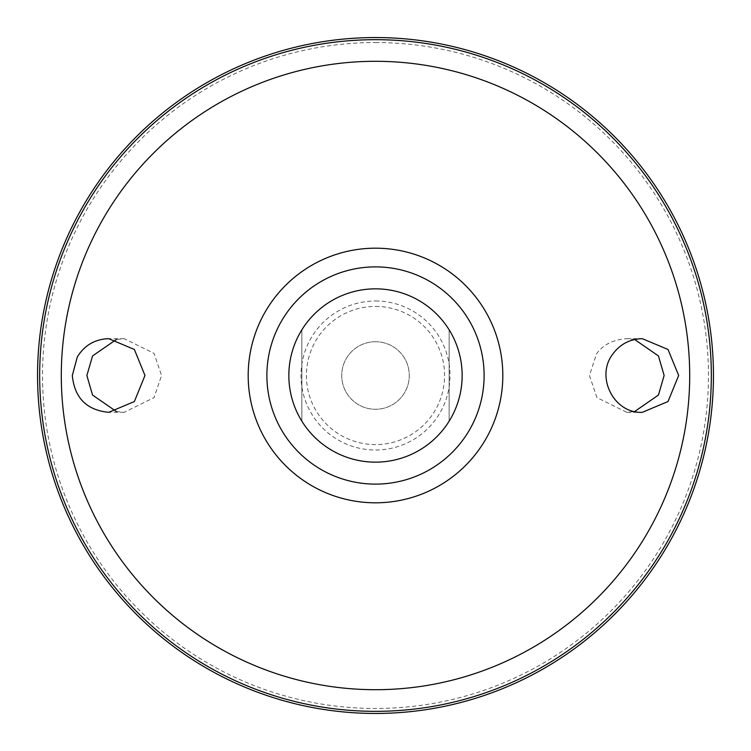 <?xml version="1.0" encoding="UTF-8"?>
<svg xmlns="http://www.w3.org/2000/svg" width="751" height="751" viewBox="0 0 751 751"><rect width="100%" height="100%" fill="white"/><g stroke="black" fill="none" stroke-linecap="round" stroke-linejoin="round"><path stroke-width="0.56" stroke-dasharray="3.75 2.82" d="M375.5 341.724A33.776 33.776 0 0 1 404.751 392.388A33.776 33.776 0 0 1 346.249 392.388A33.776 33.776 0 0 1 375.5 341.724A33.776 33.776 0 0 1 404.751 392.388A33.776 33.776 0 0 1 346.249 392.388A33.776 33.776 0 0 1 375.5 341.724M375.5 306.417A69.083 69.083 0 0 1 435.327 410.046A69.083 69.083 0 0 1 315.673 410.046A69.083 69.083 0 0 1 375.5 306.417M375.5 301.001A74.499 74.499 0 0 1 440.02 412.75A74.499 74.499 0 0 1 310.98 412.75A74.499 74.499 0 0 1 375.5 301.001M375.5 37.634A337.866 337.866 0 0 1 668.099 544.428A337.866 337.866 0 0 1 82.901 544.428A337.866 337.866 0 0 1 375.5 37.634A337.866 337.866 0 0 1 668.099 544.428A337.866 337.866 0 0 1 82.901 544.428A337.866 337.866 0 0 1 375.5 37.634M375.5 42.535A332.965 332.965 0 0 1 663.856 541.987A332.965 332.965 0 0 1 87.144 541.987A332.965 332.965 0 0 1 375.5 42.535M116.349 411.501L124.206 412.327L154.077 397.598L161.54 375.5L154.077 353.402L124.206 338.673L116.349 339.499M634.651 339.499L626.794 338.673C612.966 339.64 602.856 344.765 596.444 354.05L589.46 375.5L596.923 397.598L626.794 412.327L634.651 411.501M375.5 288.844A86.656 86.656 0 0 1 450.544 418.823A86.656 86.656 0 0 1 300.456 418.823A86.656 86.656 0 0 1 375.5 288.844M301.846 329.849A86.656 86.656 0 0 0 301.846 421.151L301.846 329.849L301.846 421.151M449.154 421.151A86.656 86.656 0 0 0 449.154 329.849L449.154 421.151L449.154 329.849M626.794 412.327L642.283 412.327M626.794 338.673L642.283 338.673M124.206 338.673L108.717 338.673M124.206 412.327L108.717 412.327"/><path stroke-width="1.13" d="M375.5 266.887A108.613 108.613 0 0 1 469.563 429.807A108.613 108.613 0 0 1 281.437 429.807A108.613 108.613 0 0 1 375.5 266.887M77.315 356.894C84.61 345.197 95.077 339.123 108.717 338.673L134.373 349.459L144.971 375.491L134.373 401.541L108.717 412.327C86.628 410.149 74.499 397.87 72.321 375.5L77.315 356.894M612.807 354.04C620.185 344.108 630.014 338.983 642.283 338.673L668.014 349.468L678.679 375.5L668.014 401.532L642.283 412.327C613.933 413.735 595.168 376.72 612.807 354.04M375.5 37.55A337.95 337.95 0 0 1 668.174 544.475A337.95 337.95 0 0 1 82.826 544.475A337.95 337.95 0 0 1 375.5 37.55A337.95 337.95 0 0 1 668.174 544.475A337.95 337.95 0 0 1 82.826 544.475A337.95 337.95 0 0 1 375.5 37.55M116.349 339.499L92.57 355.927L86.863 375.5L92.57 395.073L116.349 411.501M634.651 411.501L658.43 395.073L664.137 375.5L658.43 355.927L634.651 339.499M375.5 288.844A86.656 86.656 0 0 1 450.544 418.823A86.656 86.656 0 0 1 300.456 418.823A86.656 86.656 0 0 1 375.5 288.844M301.846 421.151A86.656 86.656 0 0 1 301.846 329.849M449.154 329.849A86.656 86.656 0 0 1 449.154 421.151M375.5 248.187A127.313 127.313 0 0 1 485.756 439.157A127.313 127.313 0 0 1 265.244 439.157A127.313 127.313 0 0 1 375.5 248.187M375.5 61.3A314.2 314.2 0 0 1 647.606 532.6A314.2 314.2 0 0 1 103.394 532.6A314.2 314.2 0 0 1 375.5 61.3M375.5 39.681A335.819 335.819 0 0 1 666.334 543.414A335.819 335.819 0 0 1 84.666 543.414A335.819 335.819 0 0 1 375.5 39.681"/></g></svg>
